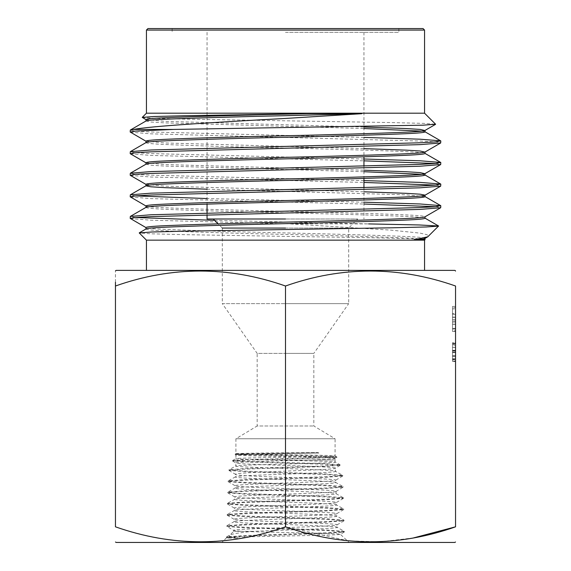 <?xml version="1.0" encoding="UTF-8"?>
<svg xmlns="http://www.w3.org/2000/svg" width="571" height="571" viewBox="0 0 571 571"><rect width="100%" height="100%" fill="white"/><g stroke="black" fill="none" stroke-linecap="round" stroke-linejoin="round"><path stroke-width="0.43" stroke-dasharray="2.85 2.14" d="M339.981 465.422L335.348 468.199C338.475 470.04 232.39 472.11 235.459 474.301C232.318 476.692 338.803 478.262 335.719 480.197C338.86 482.038 232.04 483.93 235.102 485.757C231.933 487.655 339.167 489.468 336.069 491.353C339.224 493.201 231.633 495.078 234.76 496.927C231.598 498.776 339.509 500.667 336.412 502.494C339.624 504.393 231.284 506.199 234.41 508.097C231.348 509.946 339.966 511.816 336.762 513.664C339.981 515.513 230.905 517.405 234.067 519.232C230.855 521.13 340.273 522.936 337.111 524.835C340.387 526.655 230.584 528.568 233.717 530.395L233.689 531.344L240.562 531.344C264.023 532.329 343.092 533.335 340.409 534.256C344.613 535.477 223.968 536.619 226.837 537.782L228.593 538.068L226.516 537.596L230.884 536.904L243.217 536.219L325.349 533.464L344.299 531.994L327.647 530.616L245.666 527.861L226.937 526.476L231.219 525.698L243.56 525.006L325.249 522.258L344.013 520.788L327.454 519.41L245.958 516.655L227.258 515.278L231.433 514.492L243.717 513.807L325.056 511.045L343.678 509.575L327.104 508.197L246.144 505.463L227.536 504.072L231.726 503.294L243.874 502.601L324.735 499.846L343.349 498.376L326.919 496.991L246.244 494.236L227.865 492.859L232.104 492.074L244.224 491.388L324.564 488.64L343.064 487.17L326.798 485.793L246.586 483.037L228.193 481.653L232.326 480.875L244.431 480.182L324.449 477.427L342.75 475.957L326.683 474.587L247.514 471.86L228.978 470.411L243.417 469.162L320.945 466.671L340.038 465.358L326.091 464.294L251.354 462.167L232.718 461.111L235.987 460.619L336.89 457.485L324.499 456.786L235.245 454.666L235.902 455.058C232.84 456.036 338.189 457.264 335.098 458.577L335.098 460.048L307.512 460.048C276.492 460.947 234.296 461.932 235.816 462.96C232.711 464.587 338.389 466.229 335.348 468.199L335.448 471.332L342.65 475.25L324.499 473.887L245.451 471.168L228.985 469.805L245.437 468.47L322.872 465.993L340.023 464.751L324.385 463.623L249.698 461.511L232.69 460.454L247.229 459.519L319.881 457.764L336.876 456.886L323.343 456.143L235.266 454.024L317.597 452.446L318.882 453.024C289.654 453.66 233.746 454.238 235.902 455.058L235.937 458.663L232.74 460.404M342.671 476.05L335.719 480.197L335.798 482.531C338.889 480.689 232.254 478.783 235.38 476.949C232.304 475.051 338.589 473.231 335.448 471.332C338.417 469.569 232.647 467.349 235.716 466.086L229.071 469.712M232.718 461.111L235.88 463.038L235.716 466.086C232.683 464.673 338.239 463.374 335.163 462.089L339.952 464.68M335.976 491.467L336.141 493.744C339.238 491.845 231.855 490.018 235.031 488.126C231.962 486.271 338.931 484.415 335.798 482.531L342.964 486.463L324.535 485.086L244.395 482.338L232.318 481.646L228.222 480.853L246.722 479.483L326.619 476.728L338.574 476.036L342.65 475.25M229.042 470.497L235.459 474.301L235.488 476.828L228.222 480.853M343.271 498.469L336.412 502.494L336.49 504.928C339.595 503.058 231.519 501.202 234.681 499.318C231.555 497.491 339.31 495.571 336.141 493.744L343.257 497.669L324.642 496.292L244.053 493.537L231.983 492.844L227.886 492.059L246.458 490.689L326.712 487.941L338.767 487.256L342.964 486.463M228.193 481.653L235.102 485.757L235.145 488.005L227.886 492.059M343.599 509.667L336.762 513.664L336.84 516.113C339.995 514.293 231.127 512.365 234.338 510.538C231.212 508.647 339.695 506.805 336.49 504.928L343.585 508.875L324.878 507.498L243.945 504.75L231.79 504.065L227.558 503.279L246.108 501.902L326.933 499.147L339.11 498.454L343.257 497.669M227.865 492.859L234.838 497.02L234.681 499.318L227.558 503.279M343.935 520.88L337.111 524.835L337.19 527.326C340.33 525.434 230.763 523.6 233.989 521.723C230.841 519.838 340.038 518.018 336.84 516.113L343.92 520.088L325.249 518.711L243.753 515.956L231.469 515.27L227.265 514.485L245.987 513.101L327.262 510.346L339.452 509.66L343.585 508.875M227.536 504.072L234.503 508.204L234.338 510.538L227.265 514.485M228.593 538.068L237.615 538.103C231.212 537.24 228.507 536.297 229.499 535.277C231.141 534.042 238.885 532.736 252.739 531.344C283.873 530.009 339.388 528.646 337.19 527.326L344.213 531.294L325.399 529.917L243.439 527.161L231.119 526.469L226.944 525.684L245.78 524.306L327.404 521.559L339.652 520.873L343.92 520.088M227.258 515.278L234.167 519.346L233.989 521.723L226.944 525.684M240.562 531.344L233.796 530.495L226.937 526.476M335.098 460.048L335.163 462.089C336.219 461.411 303.415 460.747 273.373 460.048L335.098 460.048M252.739 531.344L233.689 531.344L229.82 535.048L226.601 536.897L245.402 535.519L327.547 532.764L339.945 532.079L344.213 531.294M285.5 228.065L348.681 228.065L222.319 228.065L222.319 303.636L285.5 303.636L222.319 303.636L257.157 353.392L285.5 353.392L257.157 353.392L257.157 425.995L313.843 425.995L257.157 425.995L235.902 438.764L335.098 438.764L335.07 455.879L336.84 456.843M273.373 460.048C249.905 459.569 237.415 459.12 235.902 458.691C232.79 457.671 338.153 456.736 335.098 455.908C338.139 455.058 232.832 454.366 235.902 453.681L235.266 454.024M207.052 218.993L357.746 218.993L348.681 228.065L348.681 303.636L285.5 303.636L348.681 303.636L313.843 353.392L285.5 353.392L313.843 353.392L313.843 425.995L335.098 438.764L235.902 438.764L235.902 453.681C233.846 453.281 287.891 452.774 317.597 452.446M307.512 460.048C325.099 459.534 334.292 459.041 335.098 458.577L336.861 457.521M344.22 532.086L340.387 534.32L349.131 542.45L221.869 542.45L349.131 542.45M226.594 537.682L221.869 542.45M116.213 542.45L454.787 542.45M455.544 526.826L455.544 286.007C399.001 266.057 342.322 266.057 285.5 286.007C228.964 266.057 172.278 266.057 115.456 286.007L115.456 526.826C171.999 546.775 228.678 546.775 285.5 526.826L348.817 540.951L381.228 541.751L413.461 537.925M116.213 270.383L454.787 270.383M455.544 270.818L455.544 271.496M145.99 120.995L150.908 122.023L164.684 122.872L363.948 128.532M145.99 142.586L145.99 142.664C146.333 143.328 152.564 143.928 164.684 144.463C186.967 145.498 238.542 147.032 285.5 148.067C332.458 149.095 384.033 150.63 406.316 151.665C418.436 152.2 424.667 152.8 425.01 153.463L425.01 153.385M145.99 164.177L150.908 165.205L164.684 166.061L363.948 171.721M145.99 207.366L145.99 207.444C146.333 208.108 152.564 208.708 164.684 209.243C186.967 210.271 238.542 211.812 285.5 212.84C332.458 213.875 384.033 215.41 406.316 216.438C418.436 216.98 424.667 217.58 425.01 218.236L425.01 218.158M145.99 206.01L145.99 205.931C146.333 206.595 152.564 207.194 164.684 207.73C186.967 208.765 238.542 210.299 285.5 211.327C332.458 212.362 384.033 213.897 406.316 214.932C418.436 215.467 424.667 216.066 425.01 216.73L424.867 216.887M145.99 228.957L145.99 229.035C146.333 229.699 152.564 230.299 164.684 230.834C186.967 231.869 238.542 233.403 285.5 234.431C332.458 235.466 384.033 237.001 406.316 238.036C417.579 238.528 423.775 239.085 424.917 239.706L424.917 239.706C425.124 238.585 358.952 237.457 285.5 236.365L182.82 234.624L150.972 233.803L139.231 232.939M145.99 119.582L164.684 121.359L363.948 127.026M421.898 131.116L425.01 131.872M145.99 141.151L164.684 142.957L363.948 148.617M145.99 162.771L164.684 164.548L363.948 170.208M421.898 174.298L425.01 175.054M145.99 184.34L164.684 186.139L363.948 191.799M207.052 189.187L406.316 194.847L425.01 196.645M425.01 238.4L425.01 238.321C424.667 237.657 418.436 237.058 406.316 236.522C384.033 235.488 332.458 233.953 285.5 232.925C238.542 231.89 186.967 230.356 164.684 229.321C152.564 228.785 146.333 228.186 145.99 227.529L145.99 227.608M285.5 32.326L398.858 32.326L285.5 32.326M147.953 28.55L423.047 28.55M146.447 30.063L424.553 30.063M146.447 113.194L424.553 113.194M142.279 117.498L154.334 118.347L185.675 119.146L390.971 122.558L423.589 123.379L435.602 124.242M363.948 137.411L151.001 131.994L135.677 131.137L130.195 130.195M130.324 132.179L151.001 133.835L419.999 141.03L435.323 141.886L440.805 142.829M363.948 159.002L151.001 153.585L135.677 152.735L130.195 151.786M130.324 153.77L151.001 155.426L363.948 160.844M435.63 163.506L440.805 164.427M363.948 180.593L151.001 175.176L135.677 174.326L130.195 173.377M130.324 175.361L151.001 177.017L363.948 182.442M435.63 185.097L440.805 186.018M363.948 202.191L207.052 198.551M130.324 196.959L151.001 198.615L363.948 204.033M435.63 206.688L440.805 207.608M135.37 195.889L130.195 194.968M130.324 218.55L151.001 220.206L285.5 223.803L368.602 223.911L214.596 220.342M135.37 217.487L130.195 216.566M146.447 240.155L424.553 240.155M290.646 223.911L391.056 230.134L420.249 233.146L427.115 234.752L428.279 236.43M455.544 350.908L455.544 361.529L455.544 350.908L452.517 350.908L452.517 342.764L455.544 342.764L455.544 361.529L455.544 342.764L452.517 342.764L452.517 347.404L455.544 347.404M455.544 308.875L455.544 330.845L455.544 308.875L452.517 308.875L452.517 314.364L455.544 314.364L452.517 314.364L452.517 306.434L455.544 306.434L455.544 331.451L455.544 306.434L455.544 331.451L455.544 306.434L452.517 306.434L452.517 307.726L455.544 307.726L452.517 307.726L452.517 317.34L455.544 317.34L452.517 317.112L455.544 317.112L452.517 317.112L452.517 324.164L455.544 324.164L452.517 324.164L452.517 331.451L455.544 331.451L452.517 331.451L452.517 324.207L455.544 324.207L452.517 324.207L452.517 306.434L452.517 313.508L455.544 313.508M455.544 345.055L455.544 361.072L455.544 345.055L452.517 345.055L452.517 343.221L455.544 343.221L455.544 361.072L455.544 343.221L452.517 343.221L452.517 361.072L455.544 361.072L452.517 361.072L452.517 345.055L455.544 345.055M115.456 282.217L115.456 270.818M285.5 286.007L285.5 526.826M285.5 28.55L398.858 28.55L285.5 28.55M285.5 218.993L357.746 218.993M237.615 538.103L226.601 536.897M235.245 454.666L318.882 453.024M452.517 329.01L452.517 324.292L452.517 329.01L455.544 329.01L455.544 319.553L455.544 329.01L455.544 319.553L455.544 329.01L452.517 329.01L452.517 319.553L452.517 324.292L455.544 324.292L452.517 324.292L452.517 329.01M452.517 319.553L455.544 319.553L452.517 319.553L452.517 324.292L452.517 319.553M452.517 313.508L452.517 328.404L455.544 328.404L452.517 328.404L452.517 330.845L455.544 330.845L452.517 330.845L452.517 320.995L455.544 320.995M452.517 320.995L452.517 313.7L455.544 313.7M452.517 313.7L452.517 308.875M452.517 306.434L452.517 331.451L452.517 306.434L455.544 306.434M452.517 324.292L455.544 324.292L452.517 324.292M452.517 347.404L452.517 361.529L452.517 344.591L455.544 344.591M452.517 344.591L452.517 347.339L455.544 347.339L452.517 347.339L452.517 342.764L452.517 343.735L455.544 343.735M452.517 351.072L455.544 351.072M452.517 352.6L455.544 352.6L455.544 356.161L455.544 352.607L452.517 352.607L452.517 359.701L455.544 359.701L455.544 356.161L455.544 359.701L452.517 359.701L452.517 352.607M452.517 355.769L455.544 355.769M452.517 343.735L452.517 361.529L455.544 361.529L452.517 361.529L452.517 356.097L455.544 356.097M452.517 356.268L455.544 356.268L452.517 356.268M452.517 358.738L455.544 358.738M452.517 355.926L455.544 355.926M452.517 352.15L455.544 352.15M452.517 350.316L455.544 350.316M452.517 347.396L455.544 347.396M452.517 350.944L455.544 350.944M452.517 350.772L455.544 350.772M452.517 356.061L455.544 356.061M452.517 356.097L452.517 350.908M452.517 356.161L455.544 356.161L452.517 356.161M452.517 361.072L455.544 361.072L452.517 361.072L452.517 343.221L455.544 343.221L452.517 343.221L452.517 359.245L455.544 359.245L452.517 359.245L452.517 361.072M452.517 317.29L455.544 317.29L452.517 317.29M452.517 322.044L455.544 322.044M222.319 228.065L218.115 223.853M207.052 32.326L207.052 204.111M207.052 212.983L207.052 214.824M172.142 28.55L172.142 32.326M398.858 28.55L398.858 32.326M363.948 32.326L363.948 156.797M363.948 166.161L363.948 178.388M363.948 187.752L363.948 218.993M335.976 491.474L342.985 487.263M226.516 537.596L226.516 536.99M344.299 531.994L344.299 531.387M226.858 526.383L226.858 525.777M344.013 520.788L344.006 520.181M227.172 515.185L227.179 514.578M343.678 509.575L343.671 508.968M227.465 503.979L227.472 503.372M343.349 498.376L343.342 497.769M227.786 492.766L227.793 492.159M343.064 487.17L343.05 486.563M228.115 481.56L228.129 480.96M342.75 475.957L342.736 475.35M228.978 470.411L228.985 469.805M340.038 465.358L340.023 464.751M232.675 461.061L232.69 460.454M336.89 457.485L336.876 456.886M235.231 454.644L235.245 454.045"/><path stroke-width="0.86" d="M455.544 542.015L454.787 542.45L116.213 542.45L115.456 542.015M413.461 537.925L455.544 526.826C455.544 546.775 455.544 546.775 455.544 526.826C455.544 546.775 455.544 546.775 455.544 526.826C399.001 546.775 342.322 546.775 285.5 526.826C228.964 546.775 172.278 546.775 115.456 526.826C115.456 546.775 115.456 546.775 115.456 526.826C115.456 546.775 115.456 546.775 115.456 526.826L115.456 286.007C171.999 266.057 228.678 266.057 285.5 286.007C342.036 266.057 398.722 266.057 455.544 286.007C455.544 266.065 455.544 266.065 455.544 286.007C455.544 266.065 455.544 266.065 455.544 286.007L455.544 526.826M455.544 270.818L454.787 270.383L116.213 270.383L115.456 270.818M424.553 30.063L146.447 30.063L147.953 28.55L423.047 28.55L424.553 30.063L424.553 113.194L146.447 113.194L142.243 117.398L153.77 116.534L184.94 115.713L306.213 113.665C253.695 114.835 190.5 116.534 164.684 117.762C152.564 118.297 146.333 118.904 145.99 119.582L145.99 120.995M424.553 113.194L435.602 124.242L423.018 125.185L173.406 129.439L135.677 131.087L130.195 132.037L130.324 130.045L133.628 129.439C150.13 126.134 216.595 122.151 285.5 118.447L361.793 113.686L285.5 115.677C238.542 116.705 186.967 118.24 164.684 119.275C152.564 119.81 146.333 120.41 145.99 121.073M361.778 113.643L306.213 113.643M363.948 127.026L406.316 128.561L420.092 129.41L424.867 130.516L435.573 124.335M145.99 142.664C146.333 142.001 152.564 141.401 164.684 140.866C186.967 139.838 238.542 138.296 285.5 137.268C332.458 136.233 384.033 134.699 406.316 133.671C418.436 133.136 424.667 132.536 425.01 131.872L425.01 130.359C424.667 131.023 418.436 131.623 406.316 132.158C384.033 133.186 332.458 134.727 285.5 135.755C238.542 136.79 186.967 138.325 164.684 139.353C152.564 139.895 146.333 140.495 145.99 141.151L145.99 142.586M363.948 148.617L406.316 150.152L420.092 151.001L424.867 152.114L440.676 142.978L419.999 144.634L151.001 151.829L135.677 152.678L130.324 153.77L146.133 162.906M145.99 164.255C146.333 163.599 152.564 162.999 164.684 162.457C186.967 161.429 238.542 159.894 285.5 158.859C332.458 157.832 384.033 156.29 406.316 155.262C418.436 154.727 424.667 154.127 425.01 153.463L425.01 151.95C424.667 152.614 418.436 153.214 406.316 153.749C384.033 154.784 332.458 156.318 285.5 157.346C238.542 158.381 186.967 159.916 164.684 160.951C152.564 161.486 146.333 162.093 145.99 162.771L145.99 164.177M363.948 170.208L406.316 171.743L420.092 172.599L424.867 173.705L440.676 164.569L419.999 166.225L151.001 173.42L135.677 174.276L130.324 175.361L146.133 184.497M207.052 189.187L164.684 187.652L150.908 186.796L145.99 185.853C146.333 185.19 152.564 184.59 164.684 184.055C186.967 183.02 238.542 181.485 285.5 180.45C332.458 179.422 384.033 177.888 406.316 176.853C418.436 176.318 424.667 175.718 425.01 175.054L425.01 173.541C424.667 174.205 418.436 174.805 406.316 175.34C384.033 176.375 332.458 177.909 285.5 178.944C238.542 179.972 186.967 181.507 164.684 182.542C152.564 183.077 146.333 183.676 145.99 184.34L145.99 185.768M363.948 191.799L406.316 193.333L420.092 194.19L425.01 195.132C424.667 195.796 418.436 196.395 406.316 196.938C384.033 197.966 332.458 199.5 285.5 200.535C238.542 201.563 186.967 203.105 164.684 204.132C152.564 204.668 146.333 205.267 145.99 205.931L145.99 207.366M425.01 195.218L425.01 196.645C424.667 197.309 418.436 197.909 406.316 198.444C384.033 199.479 332.458 201.013 285.5 202.048C238.542 203.076 186.967 204.611 164.684 205.646C152.564 206.181 146.333 206.781 145.99 207.444M425.01 216.73C424.667 217.394 418.436 217.994 406.316 218.529C384.033 219.557 332.458 221.098 285.5 222.126C238.542 223.161 186.967 224.696 164.684 225.723C152.564 226.259 146.333 226.865 145.99 227.529L145.99 228.957M425.01 218.236L425.01 216.809L425.01 218.236C424.667 218.9 418.436 219.5 406.316 220.042C384.033 221.07 332.458 222.604 285.5 223.639C238.542 224.667 186.967 226.202 164.684 227.237C152.564 227.772 146.333 228.371 145.99 229.035M363.948 128.532L421.898 131.116M363.948 171.721L421.898 174.298M425.01 238.4L425.01 239.706L414.31 239.706L427.772 236.808L438.585 226.002L419 224.953L368.602 223.911M285.5 228.065L222.319 228.065M285.5 218.993L207.052 218.993L207.052 214.824M142.243 117.398L146.133 119.724M130.195 153.628L130.324 151.643L151.001 149.987L419.999 142.786L435.323 141.936L440.676 140.844L419.999 139.188L363.948 137.411M440.805 140.987L440.676 142.978M130.195 175.218L130.324 173.234L151.001 171.578L419.999 164.384L435.323 163.527L440.676 162.435L419.999 160.779L363.948 159.002M363.948 160.844L435.63 163.506M440.805 162.578L440.676 164.569M440.805 184.176L440.676 186.16L419.999 187.816L151.001 195.011L135.677 195.867L130.195 196.809L130.324 194.825L151.001 193.169L419.999 185.975L435.323 185.118L440.676 184.026L419.999 182.377L363.948 180.593M363.948 182.442L435.63 185.097M440.805 205.767L440.676 207.751L419.999 209.407L151.001 216.609L135.677 217.458L130.195 218.407L130.324 216.416L151.001 214.76L419.999 207.566L435.323 206.716L440.676 205.624L419.999 203.968L363.948 202.191M363.948 204.033L435.63 206.688M130.195 132.037L146.133 141.315M173.406 129.439L133.628 129.439M207.052 198.551L135.37 195.889M130.195 196.809L146.133 206.095M214.596 220.342L135.37 217.487M130.195 218.407L146.133 227.686M424.553 270.383L424.553 240.155L146.447 240.155L139.231 232.939L151.543 231.997L183.534 231.191L393.034 227.779L426.309 226.965L438.614 226.095M285.5 286.007L285.5 526.826M115.456 286.007C115.456 266.065 115.456 266.065 115.456 286.007L115.456 282.217M425.01 238.321C424.895 238.806 421.334 239.27 414.31 239.699M218.115 223.853L213.254 218.993M207.052 204.111L207.052 212.983M424.553 240.155L425.01 239.706M146.447 240.155L146.447 270.383M146.447 30.063L146.447 113.194M363.948 156.797L363.948 166.161M363.948 178.388L363.948 187.752M146.133 228.878L139.267 232.847M424.867 218.079L438.585 226.002M146.133 207.28L130.324 216.416M424.867 196.488L440.676 205.624M146.133 185.689L130.324 194.825M424.867 174.897L440.676 184.026M146.133 164.098L130.324 173.234M424.867 153.299L440.676 162.435M146.133 142.507L130.324 151.643M424.867 131.708L440.676 140.844M146.133 120.916L130.324 130.045M440.676 207.751L424.867 216.887M440.676 186.16L424.867 195.296M424.867 238.478L427.772 236.808"/></g></svg>
